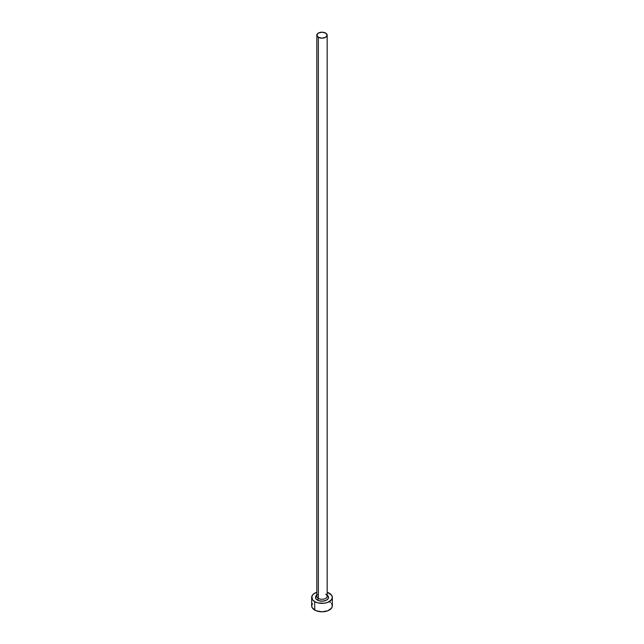 <?xml version="1.0" encoding="UTF-8"?>
<svg xmlns="http://www.w3.org/2000/svg" width="644" height="644" viewBox="0 0 644 644"><rect width="100%" height="100%" fill="white"/><g stroke="black" fill="none" stroke-linecap="round" stroke-linejoin="round"><path stroke-width="0.97" d="M316.88 595.877A5.168 2.979 0 0 0 318.345 598.389A1.377 0.797 -60 0 1 317.371 600.071A6.545 3.775 180 0 1 316.832 595.088M316.832 35.179L316.832 596.28A5.168 2.979 0 0 0 318.345 598.389A5.168 2.979 0 0 0 323.98 599.033A5.168 2.979 0 0 0 327.168 596.28L327.168 35.179A5.168 2.979 180 0 1 323.98 37.94A5.168 2.979 180 0 1 318.345 37.288L318.345 598.389L318.345 37.288A5.168 2.979 180 0 1 316.832 35.179A5.168 2.979 180 0 1 320.02 32.425A5.168 2.979 180 0 1 325.655 33.069A5.168 2.979 180 0 1 327.168 35.179L325.655 33.069L322 32.2L318.345 33.069L316.832 35.179L318.345 37.288L322 38.165L325.655 37.288L327.168 35.179M312.461 603.557L311.672 605.835A10.328 5.965 0 0 0 314.699 610.053L314.699 601.617L318.047 602.913L324.013 603.251L327.74 602.365L331.539 599.685L332.328 597.407L331.539 595.12L327.168 592.239A10.328 5.965 180 0 1 329.301 593.188A10.328 5.965 180 0 1 332.328 597.407A10.328 5.965 180 0 1 325.953 602.913A10.328 5.965 180 0 1 314.699 601.617L314.699 610.053A10.328 5.965 0 0 0 325.953 611.349A10.328 5.965 0 0 0 332.328 605.835L331.539 603.557M314.699 601.617A10.328 5.965 180 0 1 311.672 597.407A10.328 5.965 180 0 1 316.832 592.239L313.411 594.09L311.873 596.239L312.461 599.685L314.699 601.617M326.629 594.734L328.416 596.666L328.046 598.848L325.631 600.546L322 601.182L318.369 600.546L315.954 598.848L315.584 596.666L317.371 594.734M311.672 597.407L311.672 605.835L312.461 608.121L316.26 610.794L322 611.8L327.74 610.794L331.539 608.121L332.328 605.835L332.328 597.407M330.589 602.526L329.301 601.617M327.168 595.088A6.545 3.775 180 0 1 326.331 600.232A6.545 3.775 180 0 1 317.371 600.071A1.377 0.797 120 0 0 318.345 598.389A5.168 2.979 0 0 0 323.65 599.105A5.168 2.979 0 0 0 327.12 596.682A5.168 2.979 0 0 0 325.655 594.171"/></g></svg>
